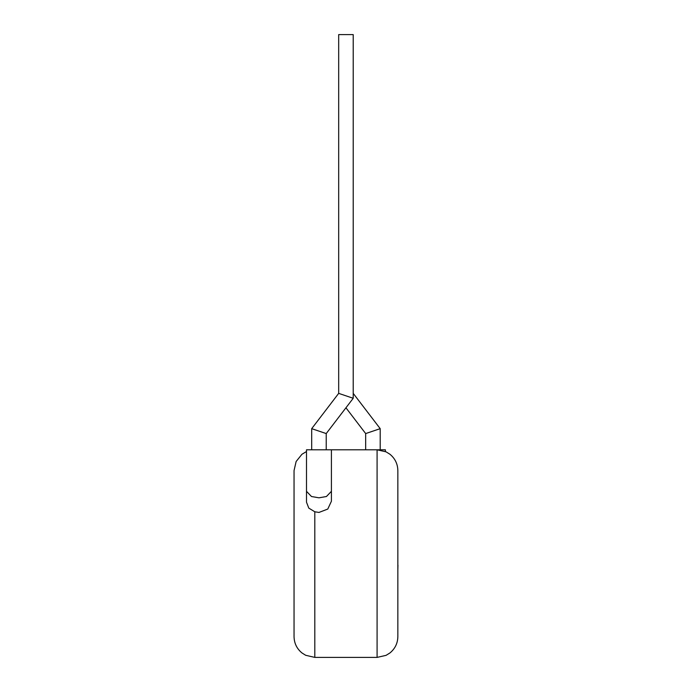 <?xml version="1.0" encoding="UTF-8"?>
<svg xmlns="http://www.w3.org/2000/svg" width="692" height="692" viewBox="0 0 692 692"><rect width="100%" height="100%" fill="white"/><g stroke="black" fill="none" stroke-linecap="round" stroke-linejoin="round"><path stroke-width="1.04" d="M397.848 565.148L397.848 544.881M397.952 565.148L397.848 569.992M365.67 449.8L365.67 433.573L380.202 428.659L353.214 393.367M365.67 433.573L345.948 407.787M385.392 451.53L385.392 449.8L306.504 449.8L306.504 491.32L311.487 496.519L318.96 497.816L326.434 496.519L331.416 491.32L331.416 449.8M326.226 449.8L326.226 433.573L311.694 428.659L338.682 393.367L338.682 34.6L353.214 34.6L353.214 398.281L338.682 393.367M326.226 433.573L353.214 398.281M306.504 491.32L306.504 502.21L308.788 508.11L314.808 511.777L318.96 512.443L327.783 509.053L331.416 501.216L331.416 491.32M314.808 511.777L314.808 657.4L305.674 655.281L301.954 652.945C296.833 648.715 294.195 643.283 294.048 636.64L294.048 470.56L296.133 461.503L301.954 454.255L306.504 451.53M397.848 553.6L397.848 636.64C397.701 643.283 395.063 648.715 389.942 652.945L386.075 655.35L377.088 657.4L377.088 449.8L386.075 451.85L389.942 454.255C395.063 458.485 397.701 463.917 397.848 470.56L397.848 553.6M380.202 449.8L380.202 428.659M377.088 657.4L314.808 657.4M311.694 449.8L311.694 428.659"/></g></svg>
